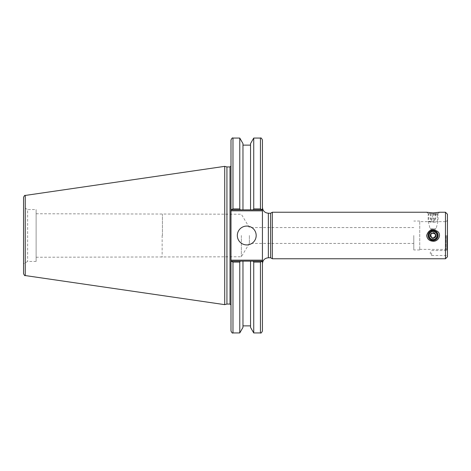 <?xml version="1.0" encoding="UTF-8"?>
<svg xmlns="http://www.w3.org/2000/svg" width="471" height="471" viewBox="0 0 471 471"><rect width="100%" height="100%" fill="white"/><g stroke="black" fill="none" stroke-linecap="round" stroke-linejoin="round"><path stroke-width="0.35" stroke-dasharray="2.35 1.77" d="M447.45 251.243L447.45 255.5L447.45 251.243C447.267 250.325 447.267 250.325 447.45 251.243C447.267 250.325 447.267 250.325 447.45 251.243L447.45 219.663L447.45 251.243M431.613 253.021L431.613 255.5L431.613 253.021M446.855 235.5L446.855 249.924L446.855 235.5M428.84 213.622L437.353 213.622L428.84 213.622L428.84 221.641C429.946 222.247 432.366 222.353 436.105 221.971L433.096 222.312L428.84 221.641L419.732 221.641L419.732 249.954L419.732 221.641M445.472 258.762L445.472 221.641L437.353 221.641L433.096 222.312M428.045 213.622L438.142 213.622L428.045 213.622L426.661 212.238C428.439 212.88 432.042 213.01 437.477 212.615L433.096 212.951M428.84 235.5C429.946 239.686 432.366 240.687 436.105 238.509C438.283 234.77 437.276 232.35 433.096 231.243C430.512 231.496 429.093 232.915 428.84 235.5M262.429 235.5L262.429 207.287L262.429 235.5M270.613 213.228L270.613 257.772M262.429 140.046L262.429 210.849L230.996 210.849L230.996 140.046M230.996 210.849L230.996 260.151L262.429 260.151L262.429 330.954M262.429 260.151L262.429 210.849M447.45 214.217L447.45 235.5M272.326 212.238L272.326 258.762M249.371 235.5L249.371 243.419L249.371 235.5M413.791 235.5L413.791 249.954L413.791 235.5M241.34 235.5L241.34 256.783L241.34 235.5M162.424 235.5L162.424 214.217L162.424 235.5M446.002 235.5L446.002 249.43L446.002 235.5M162.142 235.5L162.142 257.248L162.142 235.5M36.12 235.5L36.12 213.752L36.12 235.5M230.996 235.5L230.996 165.957L230.996 235.5M230.996 330.954L230.996 260.151M226.928 304.054L226.928 166.946M262.141 209.86L230.996 209.86L262.429 209.86L260.445 208.906L260.445 138.062M253.186 209.86L253.734 208.906L253.734 138.062M260.445 332.938L260.445 262.094L262.429 261.14L230.996 261.14L262.429 261.14M250.548 327.41L250.548 261.14L250.548 325.873L250.548 261.14L262.141 261.14M230.996 261.14L242.965 261.14L242.965 327.41M231.285 261.14L232.974 262.094L232.974 332.938M239.774 332.938L239.774 262.094L232.974 262.094M240.322 261.14L239.774 262.094M232.974 138.062L232.974 208.906L231.285 209.86M232.974 208.906L239.774 208.906L240.322 209.86M23.55 273.598L23.55 207.211L23.55 263.789L23.55 207.211L27.624 209.566L27.624 261.434L27.624 209.566L36.12 209.566L36.12 261.434L36.12 209.566M224.708 304.649L224.708 166.351M262.429 209.86L230.996 209.86M260.445 262.094L253.734 262.094L253.186 261.14M253.734 332.938L253.734 262.094M239.774 208.906L239.774 138.062M242.965 209.86L242.965 143.59M237.325 235.5A9.432 9.432 0 0 0 251.467 243.666A9.432 9.432 0 0 0 251.467 227.334A9.432 9.432 0 0 0 237.325 235.5M250.548 209.86L250.548 143.59M36.12 261.434L27.624 261.434L23.55 263.789M431.972 240.322A4.951 4.951 0 0 0 437.918 236.625A4.951 4.951 0 0 0 434.221 230.678A4.951 4.951 0 0 0 428.274 234.375A4.951 4.951 0 0 0 431.972 240.322M434.221 230.678A4.951 4.951 0 0 1 436.711 238.885A4.951 4.951 0 0 1 428.357 236.937A4.951 4.951 0 0 1 434.221 230.678M434.786 233.693A2.473 2.473 0 0 0 430.682 234.941A2.473 2.473 0 0 0 433.815 237.867L432.449 238.285L430.359 236.33L431.012 233.545L433.744 232.715L435.828 234.67L435.18 237.455L433.815 237.867M431.972 214.611L438.048 214.611L431.972 214.611M432.195 213.622L437.053 213.622L432.195 213.622M432.449 213.622L435.828 213.622L432.449 213.622L432.449 218.573L430.624 218.573L435.569 218.573L430.359 218.573L435.828 218.573L432.449 218.573M434.221 221.335L428.145 221.335L434.221 221.335M431.136 229.459L435.11 229.459L431.136 229.459M435.504 219.563L430.624 219.563L435.504 219.563M430.359 213.622L430.359 218.573M435.18 213.622L435.18 218.573M435.828 213.622L435.828 218.573M433.744 213.622L433.744 218.573M431.012 213.622L431.012 218.573M268.364 213.228L268.364 257.772M447.45 219.663L446.855 221.076L445.472 221.641L445.472 235.5L445.472 212.238M230.007 304.054L230.007 166.946M25.246 195.441L25.246 275.559M431.136 235.041A2.014 2.014 0 0 0 433.679 237.425A2.014 2.014 0 0 0 434.468 234.034A2.014 2.014 0 0 0 431.136 235.041M430.206 234.829A2.967 2.967 0 0 1 433.767 232.609A2.967 2.967 0 0 1 435.987 236.171A2.967 2.967 0 0 1 432.419 238.391A2.967 2.967 0 0 1 430.206 234.829M430.206 228.729L436.064 228.729L430.206 228.729M419.732 249.359L446.002 249.43L447.285 250.548L431.613 250.548L430.123 253.021L431.613 255.5L447.45 255.5M437.353 221.641L437.353 213.622M438.142 213.622L439.531 212.238M36.12 257.248L241.34 256.783L249.371 243.419L413.791 243.419M36.12 213.752L241.34 214.217L249.371 227.581L413.791 227.581M419.732 221.046L413.791 221.046M419.732 249.954L413.791 249.954M429.134 213.622L428.145 214.611L428.145 221.335L430.129 228.729L431.083 229.459M437.053 213.622L438.048 214.611L438.048 221.335L436.064 228.729L435.11 229.459M430.624 218.573L430.624 219.563L433.096 221.046L435.569 219.563L435.569 218.573"/><path stroke-width="0.71" d="M445.472 212.238L439.531 212.238L433.096 212.951L426.661 212.238L272.326 212.238L272.326 258.762L445.472 258.762L447.45 256.783L447.45 214.217L445.472 212.238L445.472 258.762M428.84 235.5A4.257 4.257 0 0 1 435.222 231.814A4.257 4.257 0 0 1 435.222 239.186A4.257 4.257 0 0 1 428.84 235.5M428.045 235.5A5.051 5.051 0 0 0 435.622 239.874A5.051 5.051 0 0 0 435.622 231.126A5.051 5.051 0 0 0 428.045 235.5M426.661 235.5C428.439 229.872 432.042 228.482 437.477 231.32C441.957 234.605 438.324 241.723 433.096 241.223C429.334 240.999 427.191 239.091 426.661 235.5M268.364 213.228L268.364 257.772L270.613 257.772L270.613 213.228L268.364 213.228C264.761 212.874 262.777 210.896 262.429 207.287M262.429 209.86L262.429 140.046C261.588 138.221 260.928 137.561 260.445 138.062L260.445 208.906L262.429 209.86L262.429 260.151L230.996 260.151L230.996 330.954C231.832 332.779 232.491 333.439 232.974 332.938L232.974 262.094L230.996 261.14M262.429 261.14L260.445 262.094L260.445 332.938C260.946 333.433 261.605 332.773 262.429 330.954L262.429 260.151M447.45 235.5L447.45 256.783M230.996 260.151L230.996 210.849L262.429 210.849M230.996 209.86L232.974 208.906L232.974 138.062C232.491 137.561 231.832 138.221 230.996 140.046L230.996 210.849M226.928 304.054L226.928 166.946L230.007 166.946L230.007 304.054L226.928 304.054L224.708 304.649L25.246 275.559L25.246 195.441C24.851 195.029 24.286 195.683 23.55 197.402L23.55 273.598C24.286 275.317 24.851 275.971 25.246 275.559M231.285 209.86L250.548 209.86L250.548 143.59L253.734 138.062L253.734 208.906L260.445 208.906L253.734 208.906L253.186 209.86L262.141 209.86M232.974 262.094L239.774 262.094L239.774 332.938L242.965 327.41L242.965 261.14L250.548 261.14L231.285 261.14M262.141 261.14L250.548 261.14L250.548 327.41L253.734 332.938L260.445 332.938M239.774 262.094L240.322 261.14M23.55 207.211L23.55 197.402M25.246 195.441L224.708 166.351L224.708 304.649M250.548 209.86L253.186 209.86M253.186 261.14L253.734 262.094L260.445 262.094M253.734 262.094L253.734 332.938M240.322 209.86L239.774 208.906L232.974 208.906M232.974 138.062L239.774 138.062L239.774 208.906M239.774 138.062L242.965 143.59L242.965 209.86M237.325 235.5A9.432 9.432 0 0 1 251.467 227.334A9.432 9.432 0 0 1 251.467 243.666A9.432 9.432 0 0 1 237.325 235.5M432.195 239.356A3.962 3.962 0 0 1 430.206 232.792A3.962 3.962 0 0 1 436.882 234.352A3.962 3.962 0 0 1 432.195 239.356M432.449 238.285L430.359 236.33L431.012 233.545L433.744 232.715L435.828 234.67L435.18 237.455L432.449 238.285M435.504 236.059A2.473 2.473 0 0 0 434.786 233.693A2.473 2.473 0 0 1 433.815 237.867A2.473 2.473 0 0 0 435.504 236.059M433.815 237.867A2.473 2.473 0 0 1 430.682 234.941A2.473 2.473 0 0 1 434.786 233.693M268.364 257.772C264.761 258.126 262.777 260.104 262.429 263.713M270.613 257.772L272.326 258.762M270.613 213.228L272.326 212.238M230.007 304.054L230.996 305.043M230.007 166.946L230.996 165.957M232.974 332.938L239.774 332.938M253.734 138.062L260.445 138.062M242.965 145.127L250.548 145.127M226.928 166.946L224.708 166.351M242.965 325.873L250.548 325.873"/></g></svg>
